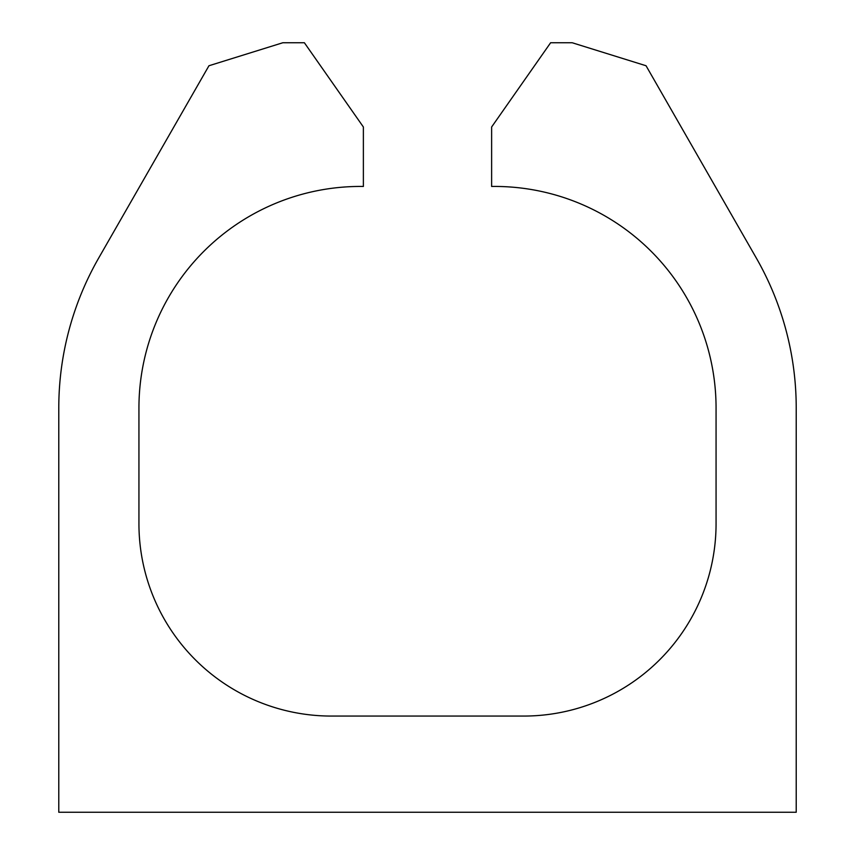<?xml version="1.0" encoding="UTF-8"?>
<svg xmlns="http://www.w3.org/2000/svg" width="855" height="855" viewBox="0 0 855 855"><rect width="100%" height="100%" fill="white"/><g stroke="black" fill="none" stroke-linecap="round" stroke-linejoin="round"><path stroke-width="1.28" d="M796.219 812.25L58.781 812.25L58.781 408.006A301.73 301.73 0 0 1 98.763 257.911L208.951 65.75L282.813 42.75L304.38 42.75L363.375 127L363.375 186.454A221.573 221.573 0 0 0 138.938 408.006L138.938 523.688A192.375 192.375 0 0 0 331.312 716.063L523.688 716.063A192.375 192.375 0 0 0 716.063 523.688L716.063 408.006A221.573 221.573 0 0 0 491.625 186.454L491.625 127L550.62 42.75L572.187 42.75L646.049 65.75L756.237 257.911A301.73 301.73 0 0 1 796.219 408.006L796.219 812.25"/></g></svg>
